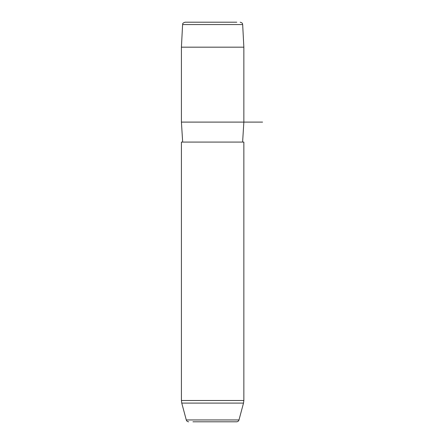 <?xml version="1.0" encoding="UTF-8"?>
<svg xmlns="http://www.w3.org/2000/svg" width="444" height="444" viewBox="0 0 444 444"><rect width="100%" height="100%" fill="white"/><g stroke="black" fill="none" stroke-linecap="round" stroke-linejoin="round"><path stroke-width="0.67" d="M236.802 22.2L185.093 22.2L236.802 22.2M185.093 22.2C181.479 23.543 183.261 23.776 182.601 24.564L242.668 24.564L243.856 47.175L181.418 47.175L181.418 122.1L262.587 122.1M181.418 142.08L243.856 142.08L243.856 400.505L181.418 400.505L181.418 142.08M192.935 421.8L236.585 421.8C237.806 421.728 238.606 421.106 238.994 419.946L243.512 403.091L243.856 400.505M233.649 421.8L232.334 421.8M188.683 421.8C187.462 421.728 186.663 421.112 186.275 419.946L238.994 419.946M186.275 419.946L181.757 403.091L243.512 403.091M242.668 24.564C242.341 23.943 243.179 23.082 240.176 22.2M182.601 24.564L181.413 47.175M242.607 142.08L243.856 122.1L243.856 47.175M182.667 142.08L181.418 122.1M181.757 403.091L181.418 400.505"/></g></svg>
